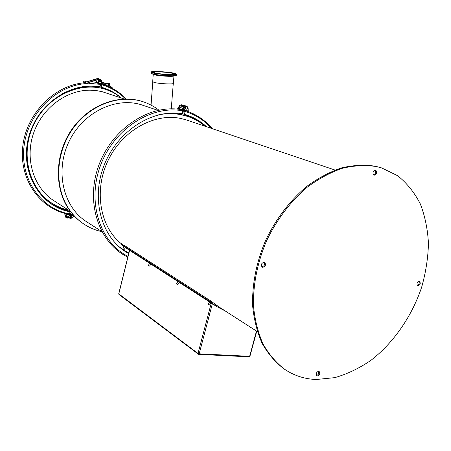 <?xml version="1.0" encoding="UTF-8"?>
<svg xmlns="http://www.w3.org/2000/svg" width="451" height="451" viewBox="0 0 451 451"><rect width="100%" height="100%" fill="white"/><g stroke="black" fill="none" stroke-linecap="round" stroke-linejoin="round"><path stroke-width="0.68" d="M69.02 215.584L70.503 215.787M66.291 217.185L66.212 216.536M69.95 218.171L68.507 217.974M69.353 215.116L70.598 215.29M66.049 214.828L65.226 216.232L66.376 217.438M94.783 80.092L94.795 80.498M94.998 80.12L94.902 80.464M95.009 80.25L94.727 79.895M94.744 80.515L94.507 79.827M94.569 80.036L94.535 80.577M94.484 80.594L94.411 79.742L93.836 80.791M101.407 82.133L101.244 82.967M93.718 80.825L94.141 79.697L95.138 79.393L96.768 79.9L95.759 80.205L99.434 79.134M98.684 79.32L97.303 79.737M97.033 79.821L97.253 79.308L98.837 79.275M99.756 81.434C101.464 80.74 101.43 80.312 99.654 80.137L99.756 81.434M99.457 80.002C103.313 78.508 98.955 84.416 99.457 80.002M96.604 81.699L97.168 81.169L96.886 80.78L96.604 81.699M95.138 79.393L97.737 78.604L99.135 79.184M100.55 79.105L98.544 80.329L98.081 82.691L97.061 82.477M97.196 81.174L96.897 80.785L96.328 81.315L96.621 81.704L97.196 81.174M86.851 81.902L94.141 79.697M83.548 82.172L88.588 83.835L85.814 82.916L86.203 81.687L85.791 81.552L83.909 80.938L83.548 82.172L85.814 82.916M98.155 82.302L88.588 83.835M98.301 78.57L97.737 78.604M86.586 81.811L97.472 78.519M86.203 81.687L88.7 82.516L99.09 79.365M88.435 82.426L95.759 80.205M98.042 78.322L96.334 78.869M100.799 83.835L97.974 83.322L100.799 83.835L101.182 83.288L98.352 82.775L97.968 83.322L95.302 82.758M98.352 82.775L98.814 80.419L100.691 79.139L101.644 80.938L101.182 83.288M98.081 82.691L97.957 83.317M96.79 78.728L98.177 78.356L98.842 78.829M68.107 217.715C64.262 217.004 70.717 214.236 68.107 217.715M66.365 217.433L65.711 217.224L65.153 216.26L64.938 213.622L65.936 214.276L66.258 216.993L66.883 218.002M66.122 214.394L69.189 214.969L68.98 215.713C69.426 217.534 68.744 218.312 66.945 218.047L66.382 217.078L66.122 214.394L65.203 213.498M69.189 214.969L68.637 214.259M69.832 211.75L69.127 211.327C40.286 205.645 20.351 172.823 28.131 139.432C35.539 105.974 69.031 81.794 98.696 86.874L99.53 86.834C69.634 81.332 35.584 105.647 28.097 139.483C20.227 173.246 40.607 206.355 69.832 211.75L69.854 212.709L69.228 213.842L68.665 214.264L68.033 213.864M64.764 213.385L65.029 216.176L65.649 217.185M99.53 86.834L100.026 85.814L99.874 83.666M68.535 211.203L67.667 210.386C61.652 209.106 56.02 206.817 50.766 203.519M67.667 210.386L67.966 210.504M69.127 211.327L69.477 211.48M104.536 84.179L104.44 84.123C103.561 83.542 103.645 83.26 104.694 83.283L104.846 83.311M102.349 82.33L104.643 83.119C103.6 83.198 103.488 83.565 104.305 84.23L101.971 83.559L102.349 82.33L101.43 82.037M104.542 83.023L102.23 82.217M101.176 83.311L101.701 83.474L102.073 82.245M103.888 82.736L101.678 82.043M104.006 82.775L101.441 81.964M184.944 109.165L183.331 108.804M183.985 105.872L185.739 106.273M180.874 106.701L181.533 105.726M182.148 105.325L180.975 105.055C179.194 105.585 178.917 106.543 180.135 107.93M185.508 106.109L183.856 105.714M182.559 111.792L183.574 110.653L184.109 112.863L184.177 111.16L183.726 110.112L182.542 111.188M184.109 112.863L184.6 114.312C192.898 116.764 200.193 120.902 206.49 126.725M182.232 113.59L184.797 114.599M184.989 114.667L196.213 120.158M182.706 113.917L182.176 113.646M184.927 114.65L184.927 114.65C192.752 117.063 199.675 120.998 205.69 126.455M184.6 114.312L183.799 112.761M186.201 106.78C187.768 107.045 187.954 107.862 186.748 109.227C185.181 108.962 184.995 108.15 186.201 106.78M184.882 110.089L184.589 110.388L188.084 111.369L188.247 111.036L184.882 110.089L184.955 109.125L184.6 109.999L183.174 109.542M188.084 111.369L183.061 109.897M188.247 111.036L188.078 107.716L186.838 106.154C185.068 106.244 184.436 107.237 184.955 109.125M185.141 109.187C184.628 107.299 185.254 106.306 187.03 106.21M184.014 105.754L185.135 105.624L185.891 106.199M185.04 105.596L183.833 105.692M112.908 92.314L106.267 89.597C80.379 80.757 47.456 95.922 33.808 124.589C19.923 153.143 28.622 188.332 51.685 203.04C56.911 206.434 62.537 208.802 68.569 210.138M124.228 98.994L102.54 91.807L97.117 90.707L90.42 90.189C66.353 89.794 41.593 108.403 33.25 134.11C24.782 159.789 34.039 188.084 53.799 200.633L70.232 211.209M158.944 110.168C154.208 106.487 148.971 103.696 143.232 101.785L142.753 101.627C118.805 93.577 88.435 104.97 71.546 129.826C54.577 154.614 54.064 188.884 69.499 210.205C73.524 215.803 78.311 220.415 83.852 224.046L84.275 224.316C89.71 227.845 95.567 230.286 101.847 231.645M152.714 81.569L153.921 82.347C158.679 83.83 175.011 84.534 173.387 83.204L173.962 75.926M174.779 73.372C168.792 71.709 149.32 70.79 151.102 72.273L152.59 72.887C158.402 74.578 178.438 75.52 176.414 74.02L174.779 73.372M151.046 73L152.517 73.879C158.064 75.514 177.277 76.495 176.392 75.12M174.289 73.361C168.573 71.771 149.969 70.892 151.671 72.307L153.098 72.899C158.651 74.516 177.767 75.407 175.845 73.981L174.289 73.361M154.112 72.921C159.147 74.381 176.437 75.193 174.7 73.896L173.297 73.338C168.133 71.901 151.265 71.1 152.816 72.385L154.112 72.921M172.378 73.316C167.721 72.019 152.472 71.297 153.881 72.459L155.054 72.944C159.609 74.257 175.197 74.99 173.641 73.823L172.378 73.316M153.34 74.297L154.625 74.607C158.526 75.638 169.903 76.478 173.133 75.977M151.389 73.62L153.098 74.24C157.901 75.514 172.237 76.501 175.276 75.768L175.935 75.559M71.365 212.675L71.027 212.765L71.207 212.472M71.027 212.765L70.277 214.016L69.978 212.088M102.118 87.652L101.182 86.056L101.075 84.286L100.026 85.837M102.168 87.674L102.168 87.674C109.08 89.805 115.27 93.188 120.738 97.822M106.267 89.597L105.855 89.461C79.985 80.628 47.084 95.775 33.453 124.414C19.579 152.945 28.272 188.101 51.324 202.803L51.685 203.04M109.351 90.724L102.456 87.759M102.005 87.607L100.567 87.144M99.936 86.327L100.545 87.139L99.789 86.592M70.288 211.282L70.029 212.122M69.837 211.756L70.102 211.124M100.021 85.324L101.199 83.824L101.407 86.13L102.146 87.663M121.426 98.053C115.693 93.103 109.159 89.54 101.825 87.359M69.82 212.765L70.226 214.484L71.235 212.9M143.232 101.785C119.267 93.729 88.875 105.134 71.974 130.018C54.983 154.828 54.47 189.132 69.916 210.476C73.941 216.068 78.728 220.686 84.275 224.316M157.98 110.371L142.601 105.19C116.674 96.119 83.131 111.916 69.031 141.535C54.684 171.042 63.275 207.105 86.536 221.7L101.774 231.51M165.664 113.505C172.992 113.054 179.977 113.917 186.629 116.104L177.609 113.872L168.77 113.195M119.848 247.464L122.542 249.302L119.447 247.12M186.629 116.104L186.94 116.206M129.606 250.35L149.647 263.283M211.017 302.897L212.353 303.765L199.173 353.815L198.012 353.443L198.203 354.187L198.632 354.351L199.173 353.815L249.629 356.324L248.941 356.78M150.967 264.134L177.919 281.531M179.312 282.427L209.54 301.945M178.027 281.379L175.484 279.276L175.997 278.622L177.316 279.744M209.709 301.561L206.998 299.582L207.539 298.878L177.463 279.558L176.944 280.218L179.368 282.349M207.539 298.878L209.016 300.146M208.638 300.637L210.284 301.696L210.831 300.992L209.179 299.932L208.638 300.637L211.079 302.813M124.329 246.731L121.984 244.814L122.458 244.228L123.523 245.13M149.755 263.136L147.314 261.135L147.81 260.509L123.636 244.989L123.168 245.575L125.536 247.605M147.81 260.509L148.988 261.512M175.997 278.622L149.118 261.354L148.627 261.975L151.023 264.055M121.984 244.814L120.812 244.059L121.28 243.472L122.458 244.228M148.627 261.975L175.484 279.276M123.168 245.575L147.314 261.135M120.812 244.059L124.273 246.81M125.491 247.667L129.516 250.294M225.376 311.06L216.643 306.533L210.284 301.696M176.944 280.218L206.998 299.582M210.831 300.992L218.786 306.821M335.054 170.055L186.765 120.073L181.465 118.607C154.947 112.508 122.593 130.17 108.178 160.28C93.588 190.305 99.891 226.633 121.167 243.613M209.146 305.13L208.041 304.059M177.542 284.53L176.533 283.792M149.275 266.118L148.289 265.154M123.867 249.561L122.965 248.896M373.039 172.31C373.608 170.771 374.482 170.095 375.66 170.281L376.63 171.307L376.641 173.066C376.072 174.605 375.193 175.281 374.014 175.089L373.05 174.069L373.039 172.31M373.529 174.813C375.655 173.798 376.179 172.271 375.102 170.224M262.73 267.336L262.166 267.161C260.644 264.85 261.287 263.226 264.094 262.273L264.647 262.443C266.18 264.743 265.543 266.372 262.73 267.336M261.749 266.834L261.811 266.84C264.309 266.191 265.087 264.675 264.139 262.279M319.81 373.834C319.043 375.644 318 376.314 316.675 375.858L316.145 373.693C316.906 371.889 317.949 371.212 319.274 371.669L319.81 373.834M316.281 375.441L317.397 375.187L318.547 374.014L318.739 371.477M419.272 281.356L419.582 281.441C420.817 283.38 420.281 284.829 417.964 285.799L417.643 285.709C416.414 283.769 416.961 282.315 419.272 281.356M417.198 285.342C419.018 284.553 419.622 283.228 419.007 281.351M205.154 126.274C199.917 121.86 194.026 118.562 187.481 116.381L182.379 114.977C174.565 113.246 166.475 113.229 158.121 114.932M118.297 246.099L123.292 249.792L128.851 252.966M381.749 167.947L375.531 166.256C364.712 164.57 353.387 165.117 341.559 167.89C329.636 171.966 317.983 178.19 306.59 186.567C289.982 200.515 275.741 219.175 265.594 240.462C256.382 262.138 251.94 284.908 252.661 306.133C254.048 319.883 257.233 332.364 262.211 343.577C268.108 353.849 275.335 362.26 283.899 368.811L284.806 369.425C294.323 375.745 304.842 379.099 316.36 379.494L334.777 377.645C347.219 374.082 359.278 368.309 370.947 360.321C393.644 342.76 411.853 316.36 421.629 287.293C425.789 272.601 428.061 258 428.45 243.489C427.711 229.283 425 216.102 420.321 203.937C414.537 192.616 406.988 183.219 397.681 175.743L381.749 167.947L376.568 166.582C365.75 164.897 354.418 165.444 342.574 168.229C330.645 172.31 318.981 178.545 307.576 186.94C290.951 200.909 276.694 219.598 266.53 240.919C257.301 262.629 252.853 285.427 253.563 306.686C254.95 320.452 258.135 332.945 263.113 344.169C269.01 354.447 276.243 362.869 284.806 369.425M187.368 116.347L182.097 114.887C175.354 113.387 168.381 113.173 161.17 114.238M118.788 246.539L123.185 249.724M107.034 83.801L108.821 84.365L109.435 83.66L107.699 83.114L106.972 83.965L106.599 83.847M106.678 84.873L107.05 85.848M107.699 83.114L109.435 83.66M108.246 86.355L109.029 86.603L108.465 85.436M110.117 87.218L111.933 87.962L112.169 87.376L109.024 85.611M109.565 83.491L109.756 84.044L109.3 84.698L109.773 84.85C110.253 84.698 110.095 86.603 108.826 85.549L109.103 84.636L109.852 84.873L109.26 85.188L109.492 85.758M109.029 86.603L111.933 87.962M108.674 86.254L108.939 85.589M73.834 215.544L72.414 217.901L70.35 218.51L69.787 217.455L70.305 215.99L69.663 217.376L70.288 218.47M69.375 215.116L69.792 214.558M69.245 215.048L69.555 214.073L70.694 214.806L70.615 215.939M70.35 216.807C73.908 214.467 70.57 220.917 70.35 216.807M69.488 214.529L70.576 215.065L70.486 215.86M69.555 214.073L69.916 214.112L69.555 214.073M120.242 247.796L128.823 253.084M182.266 109.892L182.582 112.519L182.057 113.742C152.1 108.601 116.713 131.455 103.724 166.261C90.493 200.988 102.49 239.504 128.704 253.575M183.168 105.32L181.217 106.132L179.385 109.001L177.88 108.516L179.599 108.815M179.712 108.635L177.88 108.516M177.891 108.313L179.526 105.596L181.381 104.756L182.125 105.32M179.295 109.379L182.886 110.005L183.145 109.694L177.581 108.832L179.526 105.596M179.661 109.091L181.403 106.188L183.264 105.348C184.622 106.306 184.645 107.451 183.337 108.776L183.145 109.694M181.285 104.733L179.34 105.54M183.67 107.727C179.594 110.332 183.591 102.597 183.67 107.727M96.875 80.842C96.627 81.71 96.627 81.71 96.875 80.842M85.791 81.552L85.402 82.781M69.15 214.591L65.964 213.994M64.905 213.746L65.22 213.808M69.228 213.842C40.844 208.824 19.743 178.788 24.123 145.673C28.204 112.541 57.463 84.5 87.635 83.52M90.848 83.469L100.015 84.348M180.975 105.055L182.018 105.382M185.35 106.058L185.851 106.216M184.177 111.16C194.962 114.289 204.055 120.034 211.468 128.4M183.179 109.537L184.679 109.965M184.763 109.79L183.219 109.351M153.272 74.28L154.484 74.776C158.713 76.022 173.223 76.873 173.951 75.926M152.235 73.998L151.17 73.378L152.68 74.088C158.002 75.655 176.431 76.647 176.172 75.368M65.147 92.455L61.364 94.129M27.139 164.835L28.255 169.119M70.023 213.385L70.722 213.441M101.261 84.811L100.646 84.63M70.717 214.05L72.628 214.191M125.519 98.972C118.799 92.151 110.788 87.393 101.498 84.692M119.267 294.633L118.844 293.68M256.732 331.243L249.967 356.189L249.629 356.324L256.478 331.079M211.265 303.055L198.012 353.443L118.799 293.872L129.606 250.344M109.249 83.796L109.458 84.405M73.389 215.054L70.694 214.806M70.762 215.189L73.761 215.46M182.531 110.788C151.198 104.982 113.815 128.992 100.421 165.664C86.75 202.245 100.094 242.469 128.005 256.371M83.52 82.161L83.909 80.938M96.238 82.956L94.93 82.815M85.233 82.725C54.937 84.681 26.372 113.269 22.787 146.355C18.908 179.436 40.207 209.219 68.665 214.264M104.452 82.916L109.103 84.636M104.034 84.286L108.826 85.549M104.006 84.281L101.813 83.587M104.807 83.277L106.56 83.83M101.796 83.582L101.159 83.379M185.429 106.081L185.857 106.216M212.365 128.704C205.143 120.163 196.213 114.148 185.57 110.664M176.335 75.007L176.392 74.291M151.029 73.259L151.102 72.273M152.697 81.8L153.25 74.274M171.267 108.849L173.28 83.508M151.051 105.094L152.771 81.879M66.032 92.043L62.046 93.729M27.314 165.906L28.492 170.078M101.199 83.824C110.929 86.665 119.256 91.716 126.19 98.966M70.277 214.484L73.045 214.67M129.516 250.288L118.72 293.776L118.991 294.531L198.632 354.351M249.194 356.842L249.944 356.267M249.07 356.837L198.739 354.356M216.643 306.533L212.286 303.72M215.702 304.831L257.312 331.615M208.086 304.352L209.777 301.618M211.141 302.722L209.461 305.073M178.134 281.232L176.493 283.504M179.425 282.27L177.829 284.48M148.328 265.419L149.845 263.012M151.074 263.987L149.557 266.067M124.408 246.618L122.926 248.631M125.581 247.543L124.126 249.516M187.199 116.29L187.481 116.381M127.819 257.132C99.62 243.619 85.476 204.049 98.115 167.298C110.489 130.474 147.043 105.089 178.946 109.272M179.284 109.379L182.886 110.005"/></g></svg>
